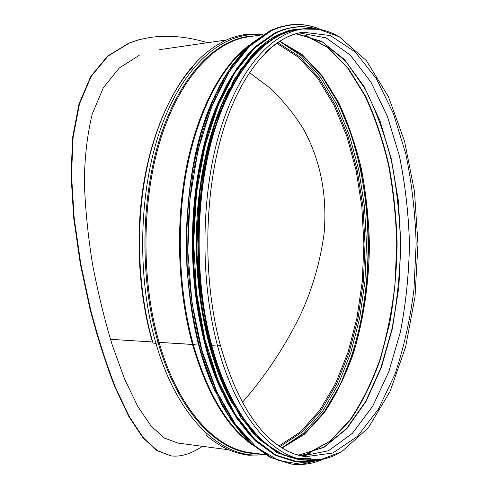 <?xml version="1.0" encoding="UTF-8"?>
<svg xmlns="http://www.w3.org/2000/svg" width="489" height="489" viewBox="0 0 489 489"><rect width="100%" height="100%" fill="white"/><g stroke="black" fill="none" stroke-linecap="round" stroke-linejoin="round"><path stroke-width="0.73" d="M202.098 153.705C188.821 210.142 189.225 280.124 203.161 336.401M299.323 458.26L306.12 457.985M300.49 458.529L308.938 458.242M229.341 88.203C208.846 127.054 195.997 185.135 196.272 244.965C196.657 304.8 210.148 362.759 231.071 401.42M301.096 458.664L310.784 458.321M261.707 47.567C251.603 57.213 242.11 69.469 233.229 84.34C224.83 100.636 217.544 119.09 211.37 139.707C203.039 171.89 198.485 208.008 198.247 245.075C199.011 282.63 203.791 317.697 212.587 350.277C219.005 370.821 226.505 389.195 235.087 405.387C244.139 420.155 253.773 432.3 263.987 441.83M249.341 72.519L269.775 87.843C282.685 100 293.95 113.79 303.565 129.212C320.931 161.211 327.416 196.242 324.018 234.164C320.008 262.746 312.239 289.433 300.711 314.219C284.94 347.227 263.137 378.828 242.416 402.313M152.409 341.952L110.447 339.311L152.409 341.952C138.894 295.442 135.343 238.467 143.075 187.305C150.948 136.174 169.487 93.038 192.366 67.268M220.129 344.427L220.294 345.038L217.611 346.059L211.853 345.692C194.237 280.729 195.025 196.333 213.644 133.564C232.33 70.691 265.503 34.169 297.147 29.792L302.471 29.022C314.555 27.439 326.132 29.652 337.202 35.66M248.815 441.689C225.319 423.181 206.798 390.766 193.259 344.445L198.54 343.798L192.495 344.476L159.09 342.373L155.942 343.296L153.02 343.113M246.535 47.885C220.6 68.857 197.715 112.501 186.877 168.943C176.162 225.392 178.662 291.554 193.259 344.445L159.09 342.373L155.942 343.296L153.014 343.107C138.271 292.44 135.38 229.457 145.563 174.873C155.881 120.312 178.259 76.926 204.249 54.511C212.422 47.47 220.887 42.164 229.641 38.6C235.967 36.125 244.176 34.493 246.676 34.346L262.685 34.762M220.129 344.421L220.294 345.032L217.605 346.053L211.859 345.692C230.295 414.855 266.236 455.552 299.635 459.195L304.965 459.898C271.75 456.286 235.967 415.485 217.611 346.059C200.062 280.845 200.845 196.095 219.378 133.094C237.984 69.988 270.992 33.374 302.471 29.022L318.871 29.316L339.232 36.767L366.42 60.667L388.437 96.681L404.568 141.303L414.464 191.346L417.961 244.011L415.02 296.707L405.656 346.842L389.99 391.591L368.339 427.771L341.395 451.873L321.2 459.446L304.965 459.898C317.068 461.341 328.62 458.994 339.617 452.857M202.33 446.304C191.12 453.914 180.643 457.105 170.905 455.864L157.244 450.577L143.381 437.802L129.243 416.524L115.27 386.952C106.302 363.779 98.057 337.942 90.532 309.433L80.789 263.956L74.169 217.972L71.504 174.964L73.112 137.293L79.487 103.906L91.186 76.394L108.124 55.99L129.365 43.032L139.169 39.719L149.665 37.5C168.13 34.866 187.421 36.608 207.544 42.72M139.169 55.373L119.334 67.965L103.387 87.629L92.262 113.961C87.305 134.389 84.67 156.847 84.352 181.333C85.178 207.837 87.934 235.649 92.623 264.775C98.228 293.693 104.793 320.533 112.323 345.289L124.536 378.914L137.733 406.402L151.229 426.206L164.573 438.12L177.91 443.065M149.665 37.5L138.705 39.792L128.894 43.105L107.647 56.058L90.716 76.455L79.016 103.955L72.641 137.33L71.039 174.989L73.705 217.978L80.33 263.95L90.08 309.409C97.604 337.911 105.85 363.749 114.823 386.909L128.796 416.475L142.941 437.741L156.798 450.516L170.692 455.834M213.235 99.212C177.061 176.395 177.855 313.987 214.922 390.748M320.986 29.64C310.662 25.049 299.946 23.515 288.852 25.043L278.956 27.225L270.111 30.715L250.234 44.358L231.535 66.003L214.958 95.373L201.456 131.657L191.884 173.461C187.635 203.491 185.961 234.207 186.853 265.619C189.267 296.689 194.084 325.998 201.291 353.535L214.775 390.436L231.37 420.528L250.123 442.942L270.069 457.349L291.389 464.037C302.508 465.436 313.198 463.78 323.467 459.073M290.863 463.963L300.478 464.354M320.967 29.633C310.686 25.061 299.983 23.533 288.852 25.043L280.02 27.066L271.181 30.556L251.322 44.206L232.642 65.862L216.077 95.251L202.587 131.565L193.027 173.399C188.778 203.448 187.104 234.194 188.002 265.631C190.417 296.725 195.221 326.053 202.428 353.608L215.9 390.54L232.483 420.656L251.212 443.083L271.144 457.496L291.389 464.037C302.538 465.418 313.229 463.768 323.455 459.073M320.576 29.554C304.781 22.622 288.394 23.02 271.419 30.746L249.359 46.473L228.895 72.127L211.34 107.207L197.99 150.349L189.915 199.323L187.837 251.181L191.939 302.618L201.865 350.362L216.78 391.634L235.502 424.409L256.719 447.539L279.127 460.717L301.554 464.318L323.058 459.159M220.27 98.148C183.265 174.983 184.078 315.332 221.969 391.732M316.554 28.894C308.938 26.693 301.157 26.149 293.198 27.268L283.748 29.389L274.879 32.928L255.344 46.516L236.976 68.026L220.71 97.17L207.483 133.136L198.118 174.549C193.974 204.274 192.354 234.677 193.265 265.753C195.667 296.487 200.417 325.466 207.519 352.685L220.796 389.165L237.128 418.908L255.57 441.047L275.191 455.259L295.124 461.683L309.598 461.702M316.487 28.888C308.92 26.699 301.157 26.161 293.198 27.268L284.341 29.303L275.478 32.842L255.949 46.437L237.599 67.947L221.34 97.103L208.112 133.087L198.754 174.512C194.616 204.255 192.996 234.665 193.907 265.759C196.303 296.505 201.052 325.497 208.155 352.734L221.425 389.226L237.746 418.975L256.181 441.121L275.79 455.338L295.711 461.763C303.681 462.79 311.462 462.154 319.048 459.868M315.827 28.808C302.746 25.19 289.378 26.595 275.717 33.02L254.647 48.075L235.038 72.396L218.07 105.532L204.897 146.309L196.529 192.782L193.638 242.348L196.48 292.049L204.818 338.901L217.984 380.265L234.983 414.116L254.653 439.208L275.802 455.039L297.336 461.757L318.321 459.966M277.434 35.471L258.161 49.022L240.062 70.422L224.06 99.377C214.683 122.177 207.305 147.757 201.914 176.126C197.886 205.582 196.358 235.674 197.318 266.407C199.75 296.792 204.5 325.417 211.56 352.282L224.732 388.242L240.9 417.508L259.133 439.226L278.516 453.089L298.192 459.232M301.12 29.218C293.571 29.591 285.998 31.626 278.406 35.33L258.84 49.175L240.509 71.125L224.365 100.875L211.376 137.531L202.397 179.61C198.571 209.744 197.336 240.417 198.681 271.627C201.535 302.385 206.743 331.181 214.304 358.015L228.21 393.608L245.056 422.099L263.858 442.692L283.669 455.155L303.608 459.721M251.811 444.507C226.688 426.756 206.914 393.413 192.495 344.476C177.519 290.325 175.3 222.281 186.871 164.995C198.558 107.714 222.684 64.475 249.494 45.037M311.163 452.845L306.303 454.599M305.992 454.697L301.389 455.925M265.246 454.642L250.533 452.692C215.557 448.798 178.185 409.11 159.09 342.373C140.856 279.671 141.706 198.491 161.04 137.867C180.453 77.146 214.989 41.473 248.131 36.864L262.819 34.743M256.652 453.499C219.665 453.78 178.54 413.926 158.106 342.538C139.139 277.532 140.881 192.825 162.097 131.529C183.381 70.11 220.136 36.779 254.237 35.984M263.864 454.458C224.445 460.559 178.21 420.943 155.942 343.296C135.924 275.056 138.888 185.41 162.666 123.216C186.486 60.844 226.156 30.758 261.438 34.945M276.658 43.24L298.528 57.268L317.789 78.374L333.981 105.153L346.823 136.278L356.139 170.539L361.848 206.823L363.902 244.115L362.282 281.426L356.994 317.777L348.07 352.141L335.588 383.413L319.708 410.375L300.692 431.708L278.987 445.986M277.642 42.561L299.549 56.651L318.84 77.843L335.057 104.713L347.917 135.942L357.245 170.313L362.96 206.706L365.014 244.109L363.394 281.53L358.101 317.991L349.17 352.459L336.67 383.834L320.772 410.894L301.725 432.307L279.983 446.653M279.512 41.333L301.365 55.764L320.582 77.219L336.732 104.298L349.519 135.673L358.804 170.154L364.482 206.627L366.53 244.097L364.916 281.591L359.659 318.131L350.778 352.71L338.351 384.232L322.52 411.493L303.547 433.175L281.866 447.857M324.58 79.976C381.75 163.234 382.685 324.782 326.481 408.694M279.751 41.186L302.911 55.612L322.3 76.797L338.602 103.772L351.524 135.172L360.906 169.762L366.652 206.413L368.718 244.084L367.086 281.78L361.768 318.492L352.789 353.192L340.228 384.739L324.238 411.897L305.099 433.309L282.104 448.003M279.751 41.18L302.165 54.585L321.951 75.52L338.614 102.476C348.101 122.904 355.705 145.062 361.426 168.943C366.047 193.442 368.712 218.485 369.415 244.084C369.097 282.471 363.633 320.154 353.101 354.311C345.191 376.31 335.46 395.937 323.907 413.181L304.366 434.342L282.11 448.003M304.182 34.933L327.214 47.17L347.624 67.947L364.843 95.551C374.666 116.724 382.532 139.836 388.455 164.885C393.242 190.618 395.998 216.963 396.732 243.925L395.008 284.054C391.97 310.497 386.927 335.705 379.861 359.696C371.671 382.636 361.603 402.887 349.666 420.454L329.494 441.469L306.609 453.975M306.12 454.128L300.173 455.65M305.472 35.22L328.296 47.69L348.51 68.57L365.558 96.162C375.277 117.287 383.064 140.319 388.926 165.264C393.657 190.875 396.39 217.098 397.117 243.919C396.701 270.753 394.275 297 389.837 322.667L380.43 359.164C372.325 382.025 362.361 402.245 350.546 419.825L330.57 440.937L307.893 453.67M297.722 33.949L323.021 42.329L345.723 61.296L365.002 88.747C376.017 110.49 384.837 134.622 391.457 161.138C396.793 188.479 399.819 216.56 400.534 245.368C399.947 274.17 397.044 302.22 391.83 329.507L380.858 367.862L365.631 401.567L346.414 428.731L323.718 447.313L298.369 455.186M295.888 33.827L321.517 41.29L344.598 59.67L364.256 86.81L379.941 120.618L391.365 159.182L398.364 200.796L400.87 243.901L398.865 287.031L392.343 328.718L381.371 367.416L366.078 401.402L346.738 428.767L323.871 447.411L298.327 455.173M301.933 456.041L328.474 450.772L352.416 433.352L372.759 406.17L388.883 371.591L400.467 331.762C405.943 303.29 408.945 273.987 409.47 243.852C408.596 213.724 405.253 184.457 399.446 156.046L387.404 116.358L370.882 81.963L350.228 55.025L326.084 37.879L299.488 32.922L326.065 37.891L350.21 55.043L370.858 81.981L387.38 116.37L399.415 156.058C405.222 184.463 408.566 213.724 409.44 243.852C408.914 273.981 405.913 303.284 400.436 331.75L388.859 371.573L372.734 406.151L352.398 433.333L328.455 450.76L301.921 456.035M264.959 53.087C277.459 40.954 290.234 34.004 303.278 32.237L330.411 35.575L355.167 51.92L376.402 78.747L393.413 113.534L405.815 153.974C411.799 183.008 415.24 212.953 416.139 243.809L413.951 289.635C410.124 319.714 403.786 347.954 394.923 374.342L378.315 409.324L357.392 436.396L332.826 453.028L305.735 456.677C292.666 455.057 279.812 448.26 267.177 436.274M250.82 443.602C240.692 433.413 231.169 420.742 222.25 405.583L210.178 379.709C195.582 341.823 186.871 294.231 186.175 245.178C186.48 207.941 190.741 172.984 198.95 140.3C204.989 119.616 212.122 100.96 220.368 84.34C229.109 69.065 238.485 56.278 248.498 45.972M255.93 441.39C245.991 431.28 236.652 418.718 227.917 403.7C219.647 387.355 212.44 368.987 206.291 348.602C197.88 316.401 193.302 281.915 192.574 245.136C192.874 208.351 197.043 173.809 205.08 141.504C210.991 121.046 217.984 102.598 226.059 86.15C234.622 71.021 243.815 58.344 253.638 48.118M295.124 461.683L295.711 461.763C303.681 462.777 311.438 462.148 318.981 459.88M305.148 28.704L294.244 29.426L288.137 30.825L277.52 35.006C268.632 39.646 260.014 46.412 251.664 55.312L233.889 79.945L213.308 127.378L200.307 186.407L196.651 250.24L201.444 306.744L213.283 358.29L230.949 401.188L252.734 432.973L276.86 452.618L299.525 459.96L307.642 460.186M226.297 40.012L159.738 49.621M228.669 449.794L177.47 443.01M206.095 434.556L206.456 435.552C212.648 440.736 218.986 444.99 225.478 448.303C233.369 452.441 245.289 455.07 249.109 455.222L265.117 454.623M203.901 55.514L204.249 54.511M220.294 345.038C233.773 392.306 252.055 425.051 275.142 443.279L284.543 449.556L288.155 451.439L295.319 454.318L305.735 456.677M220.294 345.032C202.941 280.386 203.748 196.333 222.11 133.943C240.264 71.418 273.981 35.33 303.278 32.237M170.905 455.87L170.459 455.803"/></g></svg>
